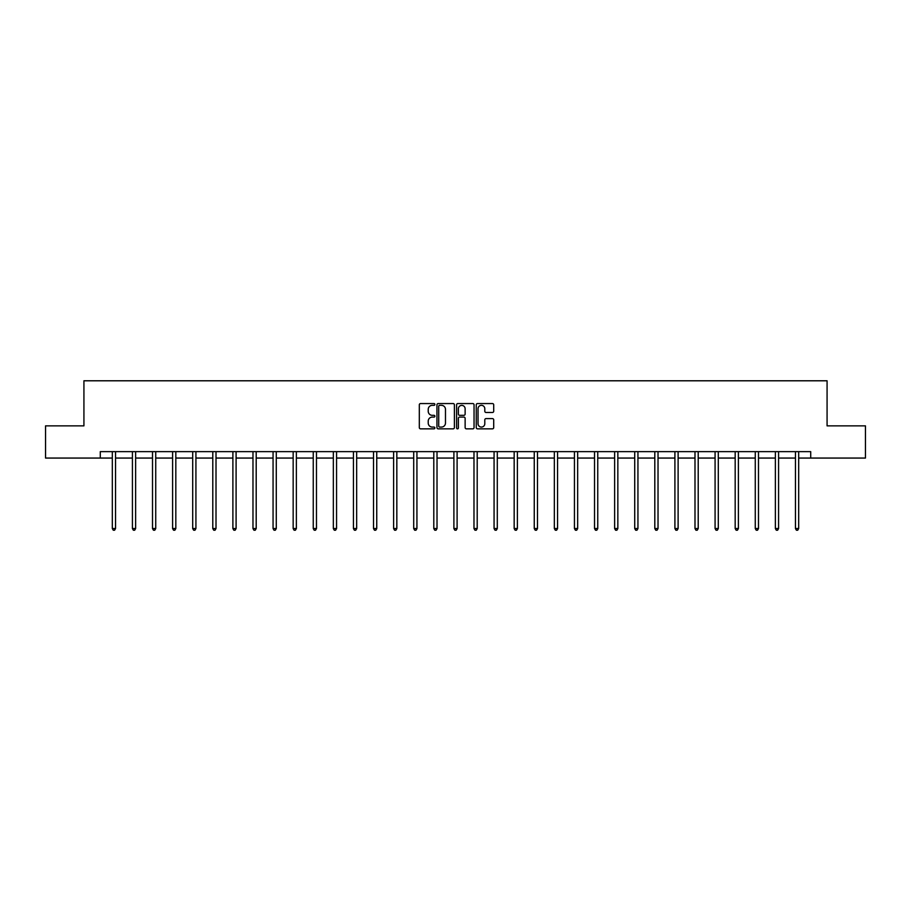 <?xml version="1.0" encoding="UTF-8"?>
<svg xmlns="http://www.w3.org/2000/svg" width="911" height="911" viewBox="0 0 911 911"><rect width="100%" height="100%" fill="white"/><g stroke="black" fill="none" stroke-linecap="round" stroke-linejoin="round"><path stroke-width="1.37" d="M434.889 404.45A0.888 0.888 0 0 0 434.012 403.562L420.575 403.562A1.264 1.264 0 0 0 419.311 404.826L419.311 427.578A1.264 1.264 0 0 0 420.575 428.842L434.012 428.842A0.888 0.888 0 0 0 434.889 427.965A0.888 0.888 0 0 0 434.012 427.077L432.269 427.077A4.043 4.043 0 0 1 428.227 423.034L428.227 421.133A4.043 4.043 0 0 1 432.269 417.09L434.012 417.09A0.888 0.888 0 0 0 434.889 416.202A0.888 0.888 0 0 0 434.012 415.325L432.269 415.325A4.043 4.043 0 0 1 428.227 411.271L428.227 409.381A4.043 4.043 0 0 1 432.269 405.338L434.012 405.338A0.888 0.888 0 0 0 434.889 404.45M492.441 412.478A1.264 1.264 0 0 0 493.705 411.214L493.705 404.826A1.264 1.264 0 0 0 492.441 403.562L477.523 403.562A1.264 1.264 0 0 0 476.259 404.826L476.259 427.578A1.264 1.264 0 0 0 477.523 428.842L492.441 428.842A1.264 1.264 0 0 0 493.705 427.578L493.705 419.869A1.264 1.264 0 0 0 492.441 418.604L486.064 418.604A1.264 1.264 0 0 0 484.8 419.869L484.8 423.695A3.382 3.382 0 0 1 481.418 427.077A3.382 3.382 0 0 1 478.036 423.695L478.036 408.72A3.382 3.382 0 0 1 481.418 405.338A3.382 3.382 0 0 1 484.8 408.72L484.8 411.214A1.264 1.264 0 0 0 486.064 412.478L492.441 412.478M100.29 458.062L45.55 458.062L45.55 425.87L83.926 425.87L83.926 380.787L827.074 380.787L827.074 425.87L865.45 425.87L865.45 458.062L810.71 458.062L810.71 451.628L100.29 451.628L100.29 458.062L112.326 458.062M454.395 404.826A1.264 1.264 0 0 0 453.131 403.562L438.214 403.562A1.264 1.264 0 0 0 436.95 404.826L436.95 427.578A1.264 1.264 0 0 0 438.214 428.842L453.131 428.842A1.264 1.264 0 0 0 454.395 427.578L454.395 404.826M457.869 403.562L472.786 403.562A1.264 1.264 0 0 1 474.05 404.826L474.05 427.578A1.264 1.264 0 0 1 472.786 428.842L466.409 428.842A1.264 1.264 0 0 1 465.134 427.578L465.134 418.354A1.264 1.264 0 0 0 463.87 417.09L459.645 417.09A1.264 1.264 0 0 0 458.381 418.354L458.381 427.965A0.888 0.888 0 0 1 457.493 428.842A0.888 0.888 0 0 1 456.605 427.965L456.605 404.826A1.264 1.264 0 0 1 457.869 403.562M115.549 458.062L132.425 458.062M135.637 458.062L152.513 458.062M155.735 458.062L172.6 458.062M175.823 458.062L192.699 458.062M195.922 458.062L212.787 458.062M216.009 458.062L232.886 458.062M236.097 458.062L252.973 458.062M256.196 458.062L273.061 458.062M276.284 458.062L293.16 458.062M296.371 458.062L313.247 458.062M316.47 458.062L333.335 458.062M336.558 458.062L353.434 458.062M356.656 458.062L373.521 458.062M376.744 458.062L393.62 458.062M396.832 458.062L413.708 458.062M416.931 458.062L433.795 458.062M437.018 458.062L453.894 458.062M457.106 458.062L473.982 458.062M477.205 458.062L494.069 458.062M497.292 458.062L514.168 458.062M517.38 458.062L534.256 458.062M537.479 458.062L554.343 458.062M557.566 458.062L574.442 458.062M577.665 458.062L594.53 458.062M597.753 458.062L614.629 458.062M617.84 458.062L634.716 458.062M637.939 458.062L654.804 458.062M658.027 458.062L674.903 458.062M678.114 458.062L694.991 458.062M698.213 458.062L715.078 458.062M718.301 458.062L735.177 458.062M738.4 458.062L755.265 458.062M758.487 458.062L775.363 458.062M778.575 458.062L795.451 458.062M798.674 458.062L810.71 458.062M439.603 405.338A0.888 0.888 0 0 0 438.715 406.215L438.715 426.189A0.888 0.888 0 0 0 439.603 427.077L441.436 427.077A4.043 4.043 0 0 0 445.479 423.034L445.479 409.381A4.043 4.043 0 0 0 441.436 405.338L439.603 405.338M465.134 408.777A3.382 3.382 0 0 0 461.763 405.395A3.382 3.382 0 0 0 458.381 408.777L458.381 414.061A1.264 1.264 0 0 0 459.645 415.325L463.87 415.325A1.264 1.264 0 0 0 465.134 414.061L465.134 408.777M115.72 451.628L115.64 451.81A1.287 1.287 0 0 0 115.549 452.289L115.549 528.539L112.326 528.539L112.326 452.289A1.287 1.287 0 0 0 112.235 451.81L112.155 451.628M115.549 528.539L114.581 530.213L113.294 530.213L112.326 528.539M135.807 451.628L135.739 451.81A1.287 1.287 0 0 0 135.637 452.289L135.637 528.539L132.425 528.539L132.425 452.289A1.287 1.287 0 0 0 132.323 451.81L132.254 451.628M135.637 528.539L134.68 530.213L133.382 530.213L132.425 528.539M155.906 451.628L155.827 451.81A1.287 1.287 0 0 0 155.735 452.289L155.735 528.539L152.513 528.539L152.513 452.289A1.287 1.287 0 0 0 152.422 451.81L152.342 451.628M155.735 528.539L154.768 530.213L153.481 530.213L152.513 528.539M175.994 451.628L175.914 451.81A1.287 1.287 0 0 0 175.823 452.289L175.823 528.539L172.6 528.539L172.6 452.289A1.287 1.287 0 0 0 172.509 451.81L172.441 451.628M175.823 528.539L174.855 530.213L173.568 530.213L172.6 528.539M196.081 451.628L196.013 451.81A1.287 1.287 0 0 0 195.922 452.289L195.922 528.539L192.699 528.539L192.699 452.289A1.287 1.287 0 0 0 192.608 451.81L192.528 451.628M195.922 528.539L194.954 530.213L193.667 530.213L192.699 528.539M216.18 451.628L216.101 451.81A1.287 1.287 0 0 0 216.009 452.289L216.009 528.539L212.787 528.539L212.787 452.289A1.287 1.287 0 0 0 212.696 451.81L212.616 451.628M216.009 528.539L215.042 530.213L213.755 530.213L212.787 528.539M236.268 451.628L236.188 451.81A1.287 1.287 0 0 0 236.097 452.289L236.097 528.539L232.886 528.539L232.886 452.289A1.287 1.287 0 0 0 232.783 451.81L232.715 451.628M236.097 528.539L235.129 530.213L233.842 530.213L232.886 528.539M256.355 451.628L256.287 451.81A1.287 1.287 0 0 0 256.196 452.289L256.196 528.539L252.973 528.539L252.973 452.289A1.287 1.287 0 0 0 252.882 451.81L252.802 451.628M256.196 528.539L255.228 530.213L253.941 530.213L252.973 528.539M276.454 451.628L276.375 451.81A1.287 1.287 0 0 0 276.284 452.289L276.284 528.539L273.061 528.539L273.061 452.289A1.287 1.287 0 0 0 272.97 451.81L272.89 451.628M276.284 528.539L275.316 530.213L274.029 530.213L273.061 528.539M296.542 451.628L296.474 451.81A1.287 1.287 0 0 0 296.371 452.289L296.371 528.539L293.16 528.539L293.16 452.289A1.287 1.287 0 0 0 293.057 451.81L292.989 451.628M296.371 528.539L295.415 530.213L294.116 530.213L293.16 528.539M316.641 451.628L316.561 451.81A1.287 1.287 0 0 0 316.47 452.289L316.47 528.539L313.247 528.539L313.247 452.289A1.287 1.287 0 0 0 313.156 451.81L313.077 451.628M316.47 528.539L315.502 530.213L314.215 530.213L313.247 528.539M336.728 451.628L336.649 451.81A1.287 1.287 0 0 0 336.558 452.289L336.558 528.539L333.335 528.539L333.335 452.289A1.287 1.287 0 0 0 333.244 451.81L333.175 451.628M336.558 528.539L335.59 530.213L334.303 530.213L333.335 528.539M356.816 451.628L356.748 451.81A1.287 1.287 0 0 0 356.656 452.289L356.656 528.539L353.434 528.539L353.434 452.289A1.287 1.287 0 0 0 353.343 451.81L353.263 451.628M356.656 528.539L355.689 530.213L354.402 530.213L353.434 528.539M376.915 451.628L376.835 451.81A1.287 1.287 0 0 0 376.744 452.289L376.744 528.539L373.521 528.539L373.521 452.289A1.287 1.287 0 0 0 373.43 451.81L373.351 451.628M376.744 528.539L375.776 530.213L374.489 530.213L373.521 528.539M397.002 451.628L396.923 451.81A1.287 1.287 0 0 0 396.832 452.289L396.832 528.539L393.62 528.539L393.62 452.289A1.287 1.287 0 0 0 393.518 451.81L393.45 451.628M396.832 528.539L395.864 530.213L394.577 530.213L393.62 528.539M417.09 451.628L417.022 451.81A1.287 1.287 0 0 0 416.931 452.289L416.931 528.539L413.708 528.539L413.708 452.289A1.287 1.287 0 0 0 413.617 451.81L413.537 451.628M416.931 528.539L415.963 530.213L414.676 530.213L413.708 528.539M437.189 451.628L437.109 451.81A1.287 1.287 0 0 0 437.018 452.289L437.018 528.539L433.795 528.539L433.795 452.289A1.287 1.287 0 0 0 433.704 451.81L433.625 451.628M437.018 528.539L436.05 530.213L434.763 530.213L433.795 528.539M457.276 451.628L457.208 451.81A1.287 1.287 0 0 0 457.106 452.289L457.106 528.539L453.894 528.539L453.894 452.289A1.287 1.287 0 0 0 453.792 451.81L453.724 451.628M457.106 528.539L456.149 530.213L454.851 530.213L453.894 528.539M477.375 451.628L477.296 451.81A1.287 1.287 0 0 0 477.205 452.289L477.205 528.539L473.982 528.539L473.982 452.289A1.287 1.287 0 0 0 473.891 451.81L473.811 451.628M477.205 528.539L476.237 530.213L474.95 530.213L473.982 528.539M497.463 451.628L497.383 451.81A1.287 1.287 0 0 0 497.292 452.289L497.292 528.539L494.069 528.539L494.069 452.289A1.287 1.287 0 0 0 493.978 451.81L493.91 451.628M497.292 528.539L496.324 530.213L495.037 530.213L494.069 528.539M517.55 451.628L517.482 451.81A1.287 1.287 0 0 0 517.38 452.289L517.38 528.539L514.168 528.539L514.168 452.289A1.287 1.287 0 0 0 514.077 451.81L513.998 451.628M517.38 528.539L516.423 530.213L515.136 530.213L514.168 528.539M537.649 451.628L537.57 451.81A1.287 1.287 0 0 0 537.479 452.289L537.479 528.539L534.256 528.539L534.256 452.289A1.287 1.287 0 0 0 534.165 451.81L534.085 451.628M537.479 528.539L536.511 530.213L535.224 530.213L534.256 528.539M557.737 451.628L557.657 451.81A1.287 1.287 0 0 0 557.566 452.289L557.566 528.539L554.343 528.539L554.343 452.289A1.287 1.287 0 0 0 554.252 451.81L554.184 451.628M557.566 528.539L556.598 530.213L555.311 530.213L554.343 528.539M577.825 451.628L577.756 451.81A1.287 1.287 0 0 0 577.665 452.289L577.665 528.539L574.442 528.539L574.442 452.289A1.287 1.287 0 0 0 574.351 451.81L574.272 451.628M577.665 528.539L576.697 530.213L575.41 530.213L574.442 528.539M597.923 451.628L597.844 451.81A1.287 1.287 0 0 0 597.753 452.289L597.753 528.539L594.53 528.539L594.53 452.289A1.287 1.287 0 0 0 594.439 451.81L594.359 451.628M597.753 528.539L596.785 530.213L595.498 530.213L594.53 528.539M618.011 451.628L617.943 451.81A1.287 1.287 0 0 0 617.84 452.289L617.84 528.539L614.629 528.539L614.629 452.289A1.287 1.287 0 0 0 614.526 451.81L614.458 451.628M617.84 528.539L616.884 530.213L615.585 530.213L614.629 528.539M638.11 451.628L638.03 451.81A1.287 1.287 0 0 0 637.939 452.289L637.939 528.539L634.716 528.539L634.716 452.289A1.287 1.287 0 0 0 634.625 451.81L634.546 451.628M637.939 528.539L636.971 530.213L635.684 530.213L634.716 528.539M658.197 451.628L658.118 451.81A1.287 1.287 0 0 0 658.027 452.289L658.027 528.539L654.804 528.539L654.804 452.289A1.287 1.287 0 0 0 654.713 451.81L654.645 451.628M658.027 528.539L657.059 530.213L655.772 530.213L654.804 528.539M678.285 451.628L678.217 451.81A1.287 1.287 0 0 0 678.114 452.289L678.114 528.539L674.903 528.539L674.903 452.289A1.287 1.287 0 0 0 674.812 451.81L674.732 451.628M678.114 528.539L677.158 530.213L675.871 530.213L674.903 528.539M698.384 451.628L698.304 451.81A1.287 1.287 0 0 0 698.213 452.289L698.213 528.539L694.991 528.539L694.991 452.289A1.287 1.287 0 0 0 694.899 451.81L694.82 451.628M698.213 528.539L697.245 530.213L695.958 530.213L694.991 528.539M718.472 451.628L718.392 451.81A1.287 1.287 0 0 0 718.301 452.289L718.301 528.539L715.078 528.539L715.078 452.289A1.287 1.287 0 0 0 714.987 451.81L714.919 451.628M718.301 528.539L717.333 530.213L716.046 530.213L715.078 528.539M738.559 451.628L738.491 451.81A1.287 1.287 0 0 0 738.4 452.289L738.4 528.539L735.177 528.539L735.177 452.289A1.287 1.287 0 0 0 735.086 451.81L735.006 451.628M738.4 528.539L737.432 530.213L736.145 530.213L735.177 528.539M758.658 451.628L758.578 451.81A1.287 1.287 0 0 0 758.487 452.289L758.487 528.539L755.265 528.539L755.265 452.289A1.287 1.287 0 0 0 755.173 451.81L755.094 451.628M758.487 528.539L757.519 530.213L756.232 530.213L755.265 528.539M778.746 451.628L778.677 451.81A1.287 1.287 0 0 0 778.575 452.289L778.575 528.539L775.363 528.539L775.363 452.289A1.287 1.287 0 0 0 775.261 451.81L775.193 451.628M778.575 528.539L777.618 530.213L776.32 530.213L775.363 528.539M798.845 451.628L798.765 451.81A1.287 1.287 0 0 0 798.674 452.289L798.674 528.539L795.451 528.539L795.451 452.289A1.287 1.287 0 0 0 795.36 451.81L795.28 451.628M798.674 528.539L797.706 530.213L796.419 530.213L795.451 528.539"/></g></svg>
